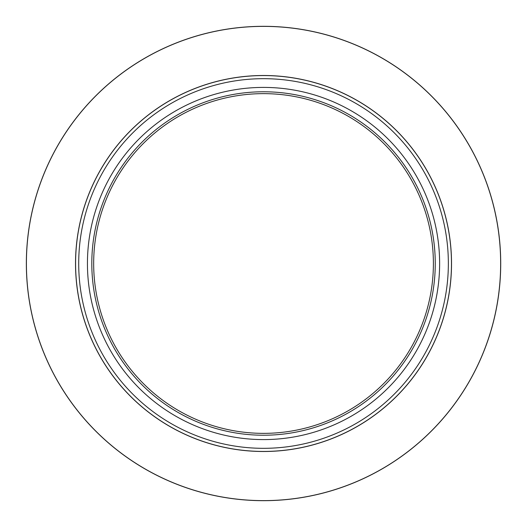 <?xml version="1.0" encoding="UTF-8"?>
<svg xmlns="http://www.w3.org/2000/svg" width="527" height="527" viewBox="0 0 527 527"><rect width="100%" height="100%" fill="white"/><g stroke="black" fill="none" stroke-linecap="round" stroke-linejoin="round"><path stroke-width="0.79" d="M439.623 263.5A176.09 176.09 0 0 1 175.484 416.001A176.09 176.09 0 0 1 175.484 110.999A176.09 176.09 0 0 1 439.623 263.5M91.803 263.5A171.73 171.73 0 0 1 349.394 114.781A171.73 171.73 0 0 1 349.394 412.219A171.73 171.73 0 0 1 91.803 263.5M433.392 263.5A169.859 169.859 0 0 0 263.526 93.641A169.859 169.859 0 0 0 93.668 263.5A169.859 169.859 0 0 0 263.526 433.359A169.859 169.859 0 0 0 433.392 263.5M451.468 263.5A187.935 187.935 0 0 1 263.526 451.435A187.935 187.935 0 0 1 75.592 263.5A187.935 187.935 0 0 1 263.526 75.565A187.935 187.935 0 0 1 451.468 263.5A187.935 187.935 0 0 0 169.562 100.743A187.935 187.935 0 0 0 169.562 426.257A187.935 187.935 0 0 0 451.468 263.5A187.935 187.935 0 0 0 169.562 100.743A187.935 187.935 0 0 0 169.562 426.257A187.935 187.935 0 0 0 451.468 263.5A187.935 187.935 0 0 1 263.526 451.435A187.935 187.935 0 0 1 75.592 263.5A187.935 187.935 0 0 1 263.526 75.565A187.935 187.935 0 0 1 451.468 263.5M26.35 263.5A237.176 237.176 0 0 1 382.121 58.095A237.176 237.176 0 0 1 382.121 468.905A237.176 237.176 0 0 1 26.35 263.5A237.176 237.176 0 0 1 382.121 58.095A237.176 237.176 0 0 1 382.121 468.905A237.176 237.176 0 0 1 26.35 263.5M451.527 263.5A187.994 187.994 0 0 1 169.529 426.31A187.994 187.994 0 0 1 169.529 100.69A187.994 187.994 0 0 1 451.527 263.5M500.65 263.5A237.124 237.124 0 0 0 263.526 26.376A237.124 237.124 0 0 0 26.409 263.5A237.124 237.124 0 0 0 263.526 500.624A237.124 237.124 0 0 0 500.65 263.5M78.707 263.5A184.819 184.819 0 0 0 263.526 448.319A184.819 184.819 0 0 0 448.352 263.5A184.819 184.819 0 0 0 263.526 78.681A184.819 184.819 0 0 0 78.707 263.5"/></g></svg>
